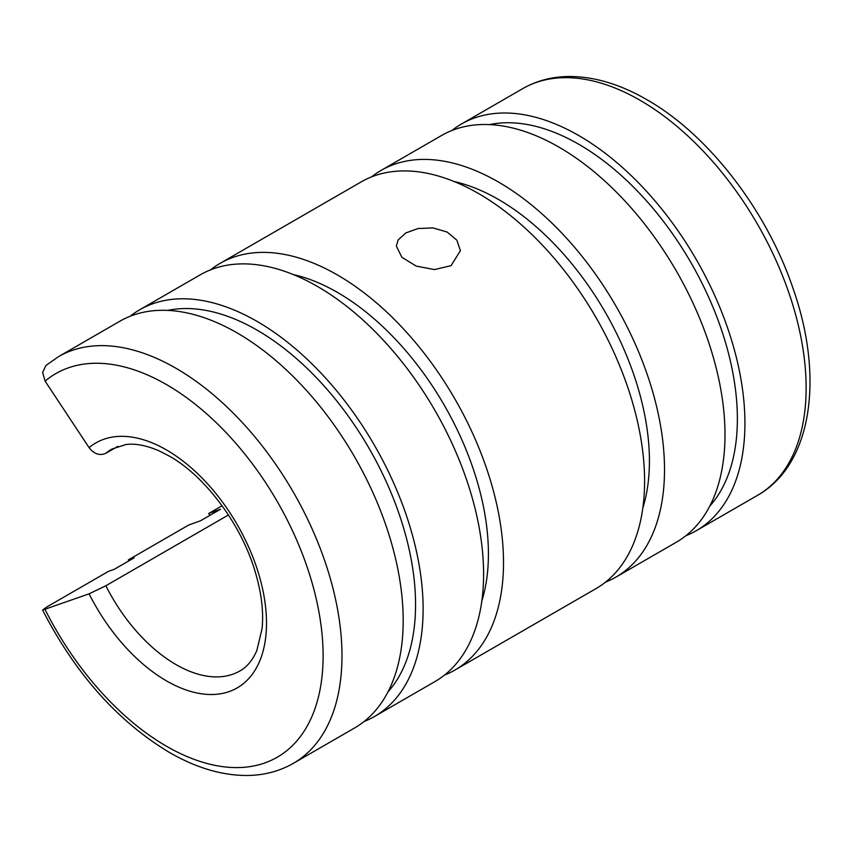 <?xml version="1.0" encoding="UTF-8"?>
<svg xmlns="http://www.w3.org/2000/svg" width="852" height="852" viewBox="0 0 852 852"><rect width="100%" height="100%" fill="white"/><g stroke="black" fill="none" stroke-linecap="round" stroke-linejoin="round"><path stroke-width="1.28" d="M451.943 130.484A234.811 135.564 60 0 1 461.475 123.998A234.811 135.564 60 0 1 642.429 186.907A234.811 135.564 60 0 1 744.925 423.21A234.811 135.564 60 0 1 696.286 530.7A234.811 135.564 60 0 1 685.903 535.716M489.527 124.605A224.14 129.408 60 0 1 652.898 208.25A224.14 129.408 60 0 1 737.374 418.854A224.14 129.408 60 0 1 709.78 506.099M371.536 176.896A234.811 135.564 60 0 1 381.078 170.411A234.811 135.564 60 0 1 562.022 233.32A234.811 135.564 60 0 1 664.517 469.622A234.811 135.564 60 0 1 615.889 577.123A234.811 135.564 60 0 1 605.506 582.14M381.078 170.411L441.56 135.5A234.811 135.564 60 0 1 622.503 198.41A234.811 135.564 60 0 1 724.999 434.712A234.811 135.564 60 0 1 676.371 542.202L615.889 577.123M454.297 181.593A213.469 123.242 60 0 1 649.426 460.911A213.469 123.242 60 0 1 642.813 508.122M210.54 269.85A234.811 135.564 60 0 1 220.072 263.375A234.811 135.564 60 0 1 401.015 326.273A234.811 135.564 60 0 1 503.511 562.586A234.811 135.564 60 0 1 454.883 670.077A234.811 135.564 60 0 1 444.499 675.093M209.741 515.471A234.811 135.564 60 0 1 208.74 513.468L222.084 505.768M220.072 263.375L361.152 181.913A234.811 135.564 60 0 1 542.096 244.822A234.811 135.564 60 0 1 644.591 481.135A234.811 135.564 60 0 1 595.963 588.625L454.883 670.077M228.432 514.981L105.861 585.75L89.087 593.823L42.6 610.064L47.201 606.731L108.417 571.394L114.274 569.296L134.201 557.794L128.332 559.892L188.814 524.97L200.55 520.774L220.466 509.272L208.74 513.468M58.543 356.626A234.811 135.564 60 0 1 175.949 368.256A234.811 135.564 60 0 1 341.982 655.848A234.811 135.564 60 0 1 293.354 763.339L354.56 728.002A234.811 135.564 60 0 0 403.188 620.501A234.811 135.564 60 0 0 300.692 384.199A234.811 135.564 60 0 0 119.749 321.289L58.543 356.626L45.933 365.465L42.611 372.505L45.103 381.11L89.087 447.641C94.103 454.052 99.695 455.937 105.861 453.285L117.895 446.341M167.716 310.405A224.14 129.408 60 0 1 331.087 394.05A224.14 129.408 60 0 1 415.563 604.643A224.14 129.408 60 0 1 387.969 691.899M130.132 316.273A234.811 135.564 60 0 1 139.675 309.787A234.811 135.564 60 0 1 320.618 372.697A234.811 135.564 60 0 1 423.114 608.999A234.811 135.564 60 0 1 374.486 716.5A234.811 135.564 60 0 1 364.092 721.516M128.844 560.893A234.811 135.564 60 0 1 128.332 559.892M139.675 309.787L200.145 274.877A234.811 135.564 60 0 1 381.089 337.786A234.811 135.564 60 0 1 483.595 574.088A234.811 135.564 60 0 1 434.957 681.579L374.486 716.5M293.29 274.557A213.469 123.242 60 0 1 488.42 553.864A213.469 123.242 60 0 1 481.806 601.075M405.754 232.979L417.885 228.57L432.901 227.899L447.13 232.032L456.874 240.2L460.41 250.701L451.038 265.654L434.499 269.583L416.191 266.09L401.878 257.304L396.372 246.1L398.15 239.966L405.754 232.979M757.492 495.363C812.148 464.628 824.342 377.308 793.095 288.572C766.715 210.316 708.289 134.499 646.764 99.631C619.542 83.901 593.194 76.201 567.698 76.52C551.212 76.872 536.206 80.919 522.691 88.661A234.811 135.564 60 0 1 640.097 100.291A234.811 135.564 60 0 1 806.13 387.873A234.811 135.564 60 0 1 757.492 495.363L696.286 530.7M105.861 453.285A128.077 73.943 60 0 1 111.91 449.068L125.808 444.542C135.255 443.285 146.331 445.383 159.058 450.846L169.271 456.065C205.151 476.076 241.702 524.928 255.408 572.491C261.521 593.269 263.737 611.992 262.065 628.669L256.867 650.417C252.65 660.162 247.027 666.988 239.987 670.907A128.077 73.943 60 0 1 175.949 664.56A128.077 73.943 60 0 1 105.861 585.75M89.087 447.641A141.421 81.654 60 0 1 166.513 449.962A141.421 81.654 60 0 1 266.506 623.163A141.421 81.654 60 0 1 166.513 680.897A141.421 81.654 60 0 1 89.087 593.823M45.103 381.11A221.467 127.864 60 0 1 166.513 384.603A221.467 127.864 60 0 1 323.11 655.848A221.467 127.864 60 0 1 166.513 746.256A221.467 127.864 60 0 1 45.103 609.553M293.354 763.339C279.722 771.124 264.599 775.171 247.975 775.48C222.596 775.714 196.365 768.014 169.271 752.369C117.672 721.303 75.445 673.868 42.6 610.064M522.691 88.661L461.475 123.998"/></g></svg>
